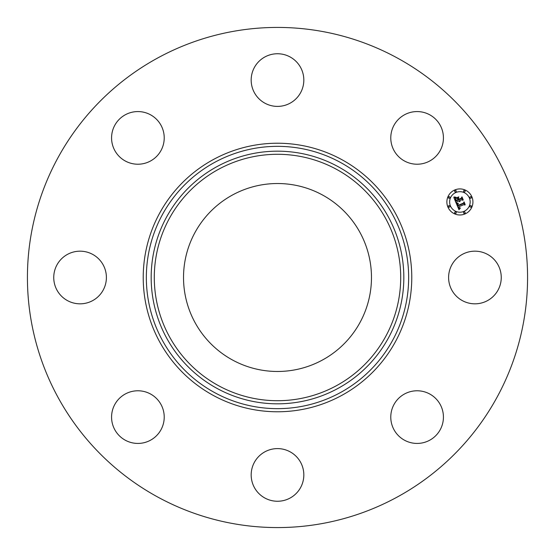 <?xml version="1.0" encoding="UTF-8"?>
<svg xmlns="http://www.w3.org/2000/svg" width="555" height="555" viewBox="0 0 555 555"><rect width="100%" height="100%" fill="white"/><g stroke="black" fill="none" stroke-linecap="round" stroke-linejoin="round"><path stroke-width="0.83" d="M451.825 264.881A26.321 26.321 0 0 1 487.554 254.398A26.321 26.321 0 0 1 498.029 290.119A26.321 26.321 0 0 1 462.308 300.602A26.321 26.321 0 0 1 451.825 264.881M157.606 496.961A250.076 250.076 0 0 1 58.039 157.606A250.076 250.076 0 0 1 397.394 58.039A250.076 250.076 0 0 1 496.961 397.394A250.076 250.076 0 0 1 157.606 496.961M322.552 195.027A93.975 93.975 0 0 1 359.973 322.552A93.975 93.975 0 0 1 232.448 359.973A93.975 93.975 0 0 1 195.027 232.448A93.975 93.975 0 0 1 322.552 195.027M145.306 163.156A26.321 26.321 0 0 1 112.637 145.306A26.321 26.321 0 0 1 130.487 112.637A26.321 26.321 0 0 1 163.156 130.487A26.321 26.321 0 0 1 145.306 163.156M290.119 451.825A26.321 26.321 0 0 1 300.602 487.554A26.321 26.321 0 0 1 264.881 498.029A26.321 26.321 0 0 1 254.398 462.308A26.321 26.321 0 0 1 290.119 451.825M264.881 103.174A26.321 26.321 0 0 1 254.398 67.446A26.321 26.321 0 0 1 290.119 56.971A26.321 26.321 0 0 1 300.602 92.692A26.321 26.321 0 0 1 264.881 103.174M163.156 409.694A26.321 26.321 0 0 1 145.306 442.363A26.321 26.321 0 0 1 112.637 424.513A26.321 26.321 0 0 1 130.487 391.844A26.321 26.321 0 0 1 163.156 409.694M391.844 145.306A26.321 26.321 0 0 1 409.694 112.637A26.321 26.321 0 0 1 442.363 130.487A26.321 26.321 0 0 1 424.513 163.156A26.321 26.321 0 0 1 391.844 145.306M103.174 290.119A26.321 26.321 0 0 1 67.446 300.602A26.321 26.321 0 0 1 56.971 264.881A26.321 26.321 0 0 1 92.692 254.398A26.321 26.321 0 0 1 103.174 290.119M409.694 391.844A26.321 26.321 0 0 1 442.363 409.694A26.321 26.321 0 0 1 424.513 442.363A26.321 26.321 0 0 1 391.844 424.513A26.321 26.321 0 0 1 409.694 391.844M464.889 213.987A13.029 13.029 0 0 1 447.864 206.932A13.029 13.029 0 0 1 454.913 189.907A13.029 13.029 0 0 1 471.937 196.963A13.029 13.029 0 0 1 464.889 213.987M455.974 192.46A10.268 10.268 0 0 1 469.384 198.017A10.268 10.268 0 0 1 463.827 211.434A10.268 10.268 0 0 1 450.417 205.877A10.268 10.268 0 0 1 455.974 192.46M456.3 203.435L458.208 203.539L457.48 204.587L457.854 205.85L463.585 203.546L463.897 202.693L464.896 205.093L463.973 204.615L458.735 206.779L459.242 207.723L460.338 207.938L459.283 207.938L458.347 206.946L459.124 208.292L460.275 208.278L458.964 209.714L456.3 203.435M456.494 202.963L458.354 203.248L456.494 202.963M457.896 204.032L458.132 205.308L463.425 203.123L464.063 201.874L465.18 204.566L464.042 202.221L463.529 203.262L458.048 205.53L457.896 204.032M456.099 202.95L453.837 197.49L455.773 197.698L455.121 198.954L455.808 201.007L458.263 199.987L455.96 200.57L455.593 198.156L456.05 200.376L458.076 199.536L457.75 198.739L456.515 198.267L458.714 197.351L458.208 198.6L458.708 199.807L461.358 198.704L461.767 197.746L462.835 200.334L461.795 199.758L459.533 200.695L460.067 201.423L459.145 200.854L459.88 201.77L458.701 201.042L456.481 201.958L456.099 202.95M453.99 196.956L455.995 197.24L453.99 196.956M456.536 197.809L458.812 196.865L456.536 197.809M458.513 198.093L458.964 199.169L461.212 198.239L461.975 196.838L463.238 199.883L461.961 197.191L461.33 198.343L458.874 199.363L458.513 198.093M448.835 205.676A0.791 0.791 0 0 1 449.869 206.099A0.791 0.791 0 0 1 449.439 207.133A0.791 0.791 0 0 1 448.412 206.71A0.791 0.791 0 0 1 448.835 205.676M455.142 190.455A0.791 0.791 0 0 1 456.175 190.885A0.791 0.791 0 0 1 455.745 191.912A0.791 0.791 0 0 1 454.712 191.489A0.791 0.791 0 0 1 455.142 190.455M448.835 196.761A0.791 0.791 0 0 1 449.869 197.185A0.791 0.791 0 0 1 449.439 198.218A0.791 0.791 0 0 1 448.412 197.788A0.791 0.791 0 0 1 448.835 196.761M470.363 196.761A0.791 0.791 0 0 1 471.389 197.185A0.791 0.791 0 0 1 470.966 198.218A0.791 0.791 0 0 1 469.932 197.788A0.791 0.791 0 0 1 470.363 196.761M464.056 190.455A0.791 0.791 0 0 1 465.09 190.885A0.791 0.791 0 0 1 464.66 191.912A0.791 0.791 0 0 1 463.626 191.489A0.791 0.791 0 0 1 464.056 190.455M464.66 213.439A0.791 0.791 0 0 1 463.626 213.009A0.791 0.791 0 0 1 464.056 211.982A0.791 0.791 0 0 1 465.09 212.405A0.791 0.791 0 0 1 464.66 213.439M455.745 213.439A0.791 0.791 0 0 1 454.712 213.009A0.791 0.791 0 0 1 455.142 211.982A0.791 0.791 0 0 1 456.175 212.405A0.791 0.791 0 0 1 455.745 213.439M470.966 207.133A0.791 0.791 0 0 1 469.932 206.71A0.791 0.791 0 0 1 470.363 205.676A0.791 0.791 0 0 1 471.389 206.099A0.791 0.791 0 0 1 470.966 207.133M218.427 385.628A123.217 123.217 0 0 1 169.372 218.427A123.217 123.217 0 0 1 336.573 169.372A123.217 123.217 0 0 1 385.628 336.573A123.217 123.217 0 0 1 218.427 385.628M338.064 166.639A126.325 126.325 0 0 1 388.361 338.064A126.325 126.325 0 0 1 216.936 388.361A126.325 126.325 0 0 1 166.639 216.936A126.325 126.325 0 0 1 338.064 166.639M340.381 162.4A131.16 131.16 0 0 1 392.6 340.381A131.16 131.16 0 0 1 214.619 392.6A131.16 131.16 0 0 1 162.4 214.619A131.16 131.16 0 0 1 340.381 162.4M341.873 159.667A134.268 134.268 0 0 1 395.333 341.873A134.268 134.268 0 0 1 213.127 395.333A134.268 134.268 0 0 1 159.667 213.127A134.268 134.268 0 0 1 341.873 159.667"/></g></svg>
